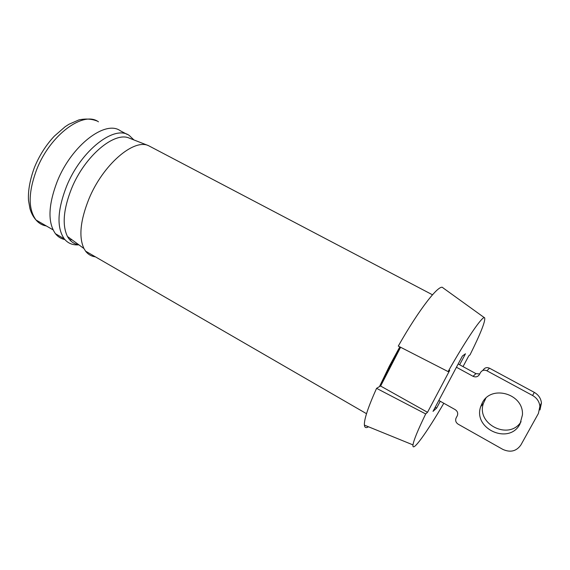 <?xml version="1.0" encoding="UTF-8"?>
<svg xmlns="http://www.w3.org/2000/svg" width="570" height="570" viewBox="0 0 570 570"><rect width="100%" height="100%" fill="white"/><g stroke="black" fill="none" stroke-linecap="round" stroke-linejoin="round"><path stroke-width="0.85" d="M443.809 403.254C426.716 432.673 411.789 453.471 412.993 444.906C413.649 440.382 417.881 430.058 425.697 413.934L376.57 388.341L380.496 385.968L390.179 365.805L400.325 347.116L390.179 365.805L380.496 385.968L427.514 412.302L449.716 370.357L448.098 371.59C466.901 338.195 483.282 314.583 484.678 317.896C485.519 321.131 480.631 333.464 470.008 354.889L468.768 355.837L463.032 366.61M379.499 386.567L389.274 366.289L399.812 346.859M432.466 294.79L148.435 145.621C133.658 138.517 102.985 164.702 88.977 198.795C80.292 220.476 78.624 237.063 83.961 248.556L85.578 251.149C88.115 254.455 91.385 256.35 95.389 256.828M78.938 244.879L77.94 244.872C72.262 245.129 67.695 243.098 64.232 238.802C56.573 227.665 57.349 210.166 66.569 186.297C81.111 150.174 114.812 124.445 129.304 135.51L133.9 139.928M127.267 134.442L120.42 130.844C105.642 119.643 71.749 145.115 57.349 181.153C48.222 204.972 47.588 222.485 55.44 233.714C57.962 236.849 61.104 238.802 64.873 239.571M148.435 145.621L129.383 138.161C114.577 131.129 84.795 155.895 71.578 188.499C63.391 209.254 62.016 225.25 67.467 236.486C70.103 241.253 73.865 244.003 78.738 244.73M69.825 239.906L71.856 239.699M69.497 237.968L68.329 237.932M484.429 317.718L442.99 287.85C439.841 282.884 419.406 308.691 398.288 346.076L448.098 371.59M376.57 388.341C368.085 407.265 364.023 419.52 364.394 425.113C364.672 427.714 366.047 428.27 368.512 426.788M425.697 413.934L427.514 412.302M440.261 401.266L436.656 408.042L433.022 411.383L462.384 356.029L465.469 353.77L459.634 364.764M380.739 385.826L400.589 347.258M436.656 408.042L435.224 407.236M485.797 398.316L483.438 403.303C475.836 424.158 509.295 440.867 521.087 421.679M520.018 423.945C509.267 445.391 472.658 428.811 480.709 406.602L482.199 403.047C490.984 384.322 523.908 393.685 522.441 414.917L520.018 423.945M438.822 400.461L455.216 409.645C457.461 411.162 458.18 413.15 457.368 415.608L456 418.202C455.188 420.66 455.9 422.648 458.152 424.18L502.84 449.395C510.378 452.78 516.399 451.298 520.894 444.949L538.415 413.442L539.897 406.268C539.305 401.565 536.869 397.981 532.601 395.509L486.894 370.771C484.201 369.631 482.07 370.222 480.503 372.538L479.42 374.554C477.852 376.87 475.729 377.454 473.064 376.314L456.442 367.244M458.173 363.966L475.943 373.635L479.733 373.97M486.894 370.771L489.502 368.192C486.866 367.08 484.771 367.664 483.232 369.93L482.498 370.635M489.502 368.192L534.297 392.374L532.601 395.509M539.99 409.937L541.443 402.912C540.859 398.302 538.479 394.796 534.297 392.374M98.453 121.823C83.576 110.601 50.431 134.577 36.851 169.133C28.236 192.04 27.966 208.998 36.038 220.013C38.803 223.29 42.237 225.278 46.341 225.962M475.943 373.635L473.064 376.314M366.517 413.699L85.578 251.149M64.232 238.802L55.44 233.714M67.467 236.486L83.961 248.556M53.031 229.824L36.038 220.013C33.345 217.049 31.329 213.294 29.982 208.748L28.5 200.369C27.93 190.843 29.911 179.864 34.435 167.452C39.301 155.582 45.928 145.15 54.307 136.166L65.187 126.69L68.913 124.281L78.924 119.892C85.521 118.51 91.506 118.859 96.879 120.947M412.993 444.906L364.394 425.113M480.709 406.602L483.438 403.303M539.897 406.268L541.443 402.912"/></g></svg>
